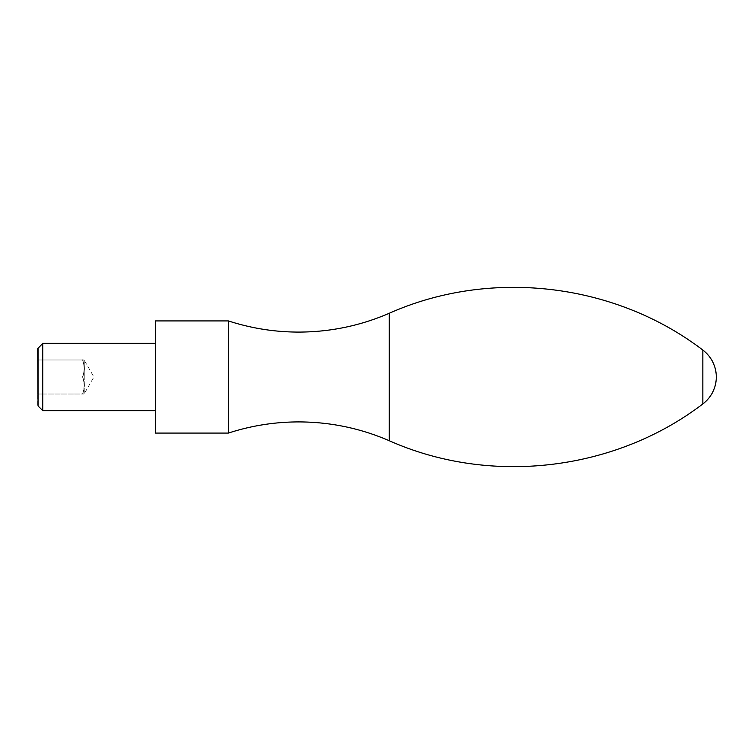 <?xml version="1.0" encoding="UTF-8"?>
<svg xmlns="http://www.w3.org/2000/svg" width="754" height="754" viewBox="0 0 754 754"><rect width="100%" height="100%" fill="white"/><g stroke="black" fill="none" stroke-linecap="round" stroke-linejoin="round"><path stroke-width="0.57" stroke-dasharray="3.77 2.83" d="M228.377 433.079L228.377 320.921M155.475 433.079L155.475 320.921M155.475 377L155.475 410.647L155.475 377M42.752 410.647L42.752 343.353M38.058 405.963L38.058 348.037M37.7 348.659L37.7 405.341M37.7 359.997L37.7 394.003L37.7 359.997L82.563 359.997C84.608 365.671 84.608 371.336 82.563 377L37.7 377L82.563 377C84.608 371.336 84.608 365.671 82.563 359.997L37.7 359.997M82.563 359.828C84.75 365.671 84.75 371.505 82.563 377.339C84.75 371.505 84.75 365.671 82.563 359.828M82.563 360.176C84.75 360.176 84.75 360.176 82.563 360.176C84.75 360.176 84.75 360.176 82.563 360.176M82.563 359.997C84.608 359.997 84.608 359.997 82.563 359.997C84.608 359.997 84.608 359.997 82.563 359.997M82.686 360.176L84.806 360.176L84.806 377L84.806 360.176L82.686 360.176M82.686 377L84.806 377L84.806 393.824L84.806 361.26L84.806 377L82.686 377M82.563 376.661C84.75 382.495 84.75 388.329 82.563 394.172C84.75 388.329 84.75 382.495 82.563 376.661M82.686 393.824L84.806 393.824L82.686 393.824M82.563 393.824C84.75 393.824 84.75 393.824 82.563 393.824C84.75 393.824 84.75 393.824 82.563 393.824M82.563 377C84.608 382.664 84.608 388.329 82.563 394.003L37.7 394.003L82.563 394.003C84.608 394.003 84.608 394.003 82.563 394.003C84.608 394.003 84.608 394.003 82.563 394.003C84.608 388.329 84.608 382.664 82.563 377M389.252 440.722L389.252 313.278M702.841 403.918L702.841 350.082M84.806 392.74L93.901 377L84.806 361.26"/><path stroke-width="1.13" d="M228.377 320.921L228.377 433.079C251.252 425.661 274.701 421.929 298.744 421.91C330.205 421.976 360.374 428.253 389.252 440.722L389.252 313.278C360.374 325.747 330.205 332.024 298.744 332.09C274.701 332.071 251.252 328.339 228.377 320.921L155.475 320.921L155.475 433.079L228.377 433.079M38.058 348.037L38.058 405.963L37.7 348.659L42.752 343.353L42.752 410.647L155.475 410.647M389.252 313.278C490.43 268.207 614.84 282.807 702.841 350.082L702.841 403.918C614.849 471.193 490.439 485.793 389.252 440.722M702.841 403.918A33.647 33.647 0 0 0 702.841 350.082M38.058 405.963L42.752 410.647M42.752 343.353L155.475 343.353"/></g></svg>
